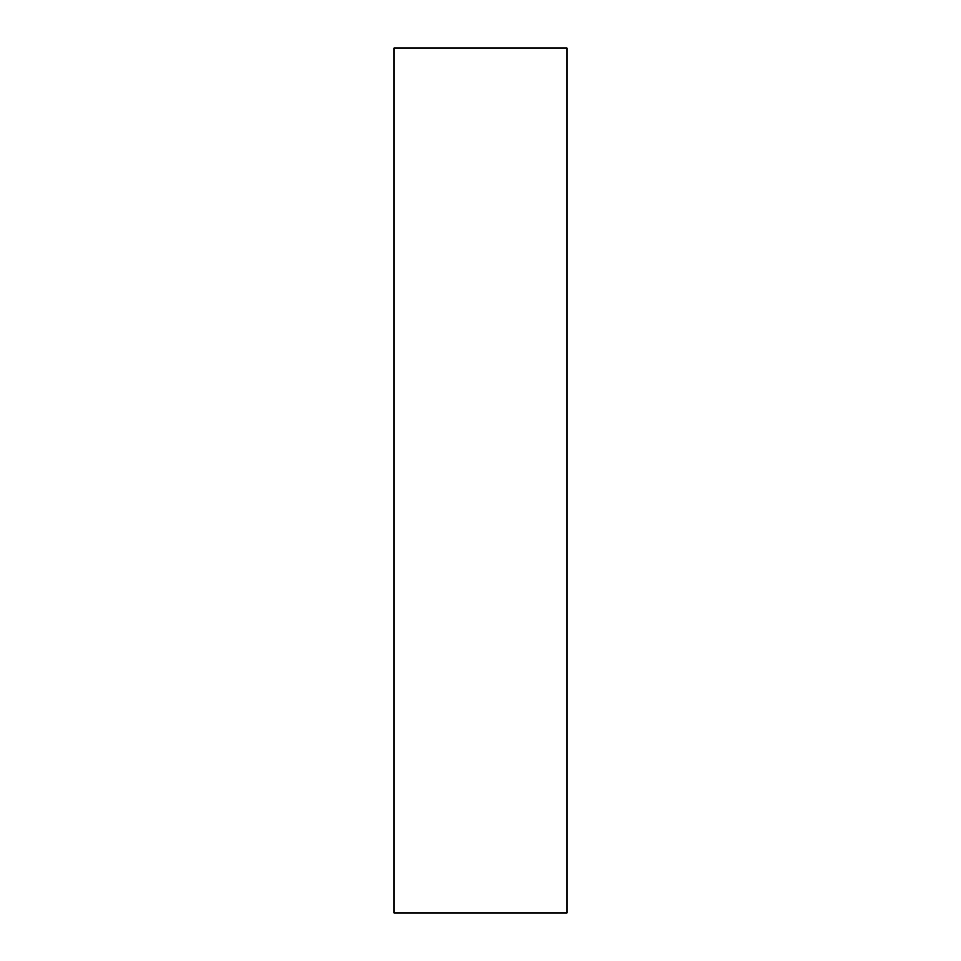 <?xml version="1.0" encoding="UTF-8"?>
<svg xmlns="http://www.w3.org/2000/svg" width="961" height="961" viewBox="0 0 961 961"><rect width="100%" height="100%" fill="white"/><g stroke="black" fill="none" stroke-linecap="round" stroke-linejoin="round"><path stroke-width="1.44" d="M566.99 912.95L566.99 48.05L394.01 48.05L394.01 912.95L566.99 912.95"/></g></svg>
